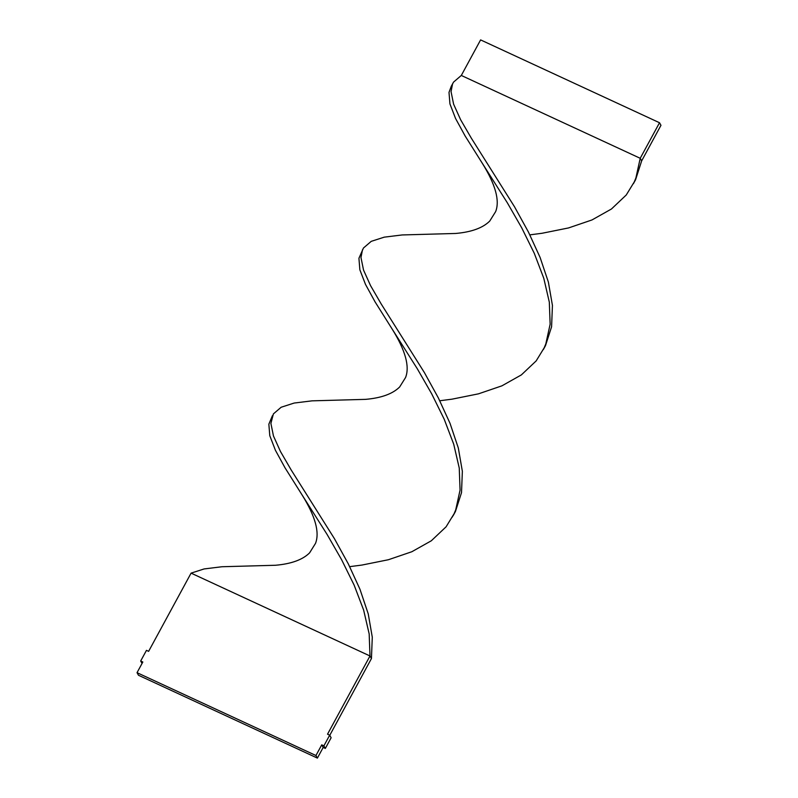 <?xml version="1.0" encoding="UTF-8"?>
<svg xmlns="http://www.w3.org/2000/svg" width="798" height="798" viewBox="0 0 798 798"><rect width="100%" height="100%" fill="white"/><g stroke="black" fill="none" stroke-linecap="round" stroke-linejoin="round"><path stroke-width="1.2" d="M142.044 663.447L140.677 661.013L142.832 662.011L137.037 672.674L138.483 675.258L317.395 758.1L323.19 747.437L325.335 748.434L331.12 737.761L329.684 735.177L327.529 734.19L369.993 655.976L371.439 658.559L372.287 637.233L368.247 613.911L359.948 589.223L348.297 563.857L334.352 538.54L291.18 469.972L280.477 451.518L273.455 435.947L270.901 423.419L273.385 413.913L281.155 407.239L294.163 403.05L312.068 400.845L365.564 399.359C381.374 397.993 392.746 393.853 399.668 386.96L405.574 377.504C409.893 366.501 405.404 350.332 392.117 328.985L375.08 301.893L365.484 284.367L359.858 269.794L358.93 258.273L363.459 248.018L371.23 241.345L384.237 237.156L402.142 234.951L455.638 233.465C471.448 232.088 482.82 227.959 489.743 221.066L495.648 211.61C499.967 200.607 495.478 184.438 482.192 163.091L465.144 135.999L455.558 118.473L449.932 103.9L449.005 92.378L451.239 86.334L453.533 82.124L461.304 75.451L640.215 158.293L641.662 160.877L635.577 179.73L633.413 183.69M137.037 672.674L315.948 755.516L317.395 758.1M315.948 755.516L321.744 744.853L323.19 747.437M321.744 744.853L323.888 745.851L325.335 748.434M323.888 745.851L329.684 735.177M329.764 735.327L371.439 658.559M140.677 661.013L146.473 650.35L148.618 651.348L191.081 573.134L204.098 568.944L221.994 566.74L275.49 565.263C291.3 563.887 302.671 559.747 309.594 552.854L315.499 543.398C319.818 532.396 315.33 516.226 302.043 494.88L285.006 467.788L275.41 450.262L269.784 435.688L268.856 424.167L272.407 415.708M302.043 494.88L327.15 534.53L341.584 559.657L354.122 585.094L363.639 610.081L369.175 633.931L369.993 655.976L191.081 573.134M453.264 515.478L455.429 511.518L461.513 492.665L462.361 471.329L458.321 448.017L450.022 423.329L438.371 397.963L424.426 372.646L381.254 304.068L370.551 285.624L363.529 270.053L360.975 257.525L362.482 249.814M349.714 566.65L361.933 565.064L388.377 559.737L411.828 551.737L431.309 540.785L446.102 526.79L454.102 513.712L455.738 509.802L460.067 490.082L459.249 468.037L453.713 444.187L444.197 419.199L431.658 393.763L417.224 368.636L392.117 328.985M529.862 234.861L542.081 233.265L568.525 227.939L591.976 219.949L611.458 208.996L626.25 194.991L634.25 181.924L635.886 178.014L640.215 158.293L659.517 122.742L660.963 125.326L641.662 160.877M543.338 349.584L545.503 345.624L551.588 326.771L552.435 305.435L548.386 282.123L540.096 257.435L528.446 232.068L514.501 206.752L471.329 138.174L460.626 119.73L453.603 104.159L451.05 91.63L452.556 83.92M439.788 400.756L452.007 399.17L478.451 393.843L501.902 385.843L521.383 374.89L536.176 360.896L544.176 347.818L545.812 343.908L550.141 324.188L549.313 302.133L543.787 278.293L534.271 253.295L521.732 227.869L507.299 202.742L482.192 163.091M461.304 75.451L480.605 39.9L659.517 122.742M452.247 517.134L454.102 513.712"/></g></svg>
